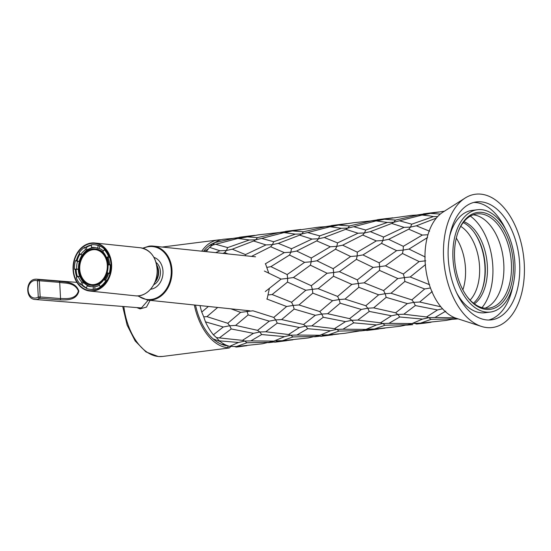 <?xml version="1.0" encoding="UTF-8"?>
<svg xmlns="http://www.w3.org/2000/svg" width="551" height="551" viewBox="0 0 551 551"><rect width="100%" height="100%" fill="white"/><g stroke="black" fill="none" stroke-linecap="round" stroke-linejoin="round"><path stroke-width="0.83" d="M470.113 300.123A41.394 24.602 82.8 0 0 479.59 267.207A41.394 24.602 82.8 0 0 460.739 226.358M462.868 289.847A41.394 24.602 82.8 0 0 465.519 268.998A41.394 24.602 82.8 0 0 456.29 238.115M219.319 340.849L238.514 342.474L229.609 346.372A54.287 32.261 -97.2 0 1 219.319 340.849L216.419 337.605L242.454 340.353L253.419 333.341L231.234 328.961L219.739 337.618M270.059 342.267L246.958 342.77L236.372 346.551L262.352 343.776L274.35 340.973M292.905 339.822L268.482 342.66M284.536 336.627L261.691 334.54L250.857 340.904L273.93 341.11L284.536 336.627L290.783 335.201L288.469 334.505L265.754 331.771L277.256 323.113L299.441 327.487L288.531 334.505M316.074 336.42L292.98 336.923L282.394 340.704L308.374 337.928L320.365 335.125M205.454 321.839L223.272 326.991L213.382 334.815A54.287 32.261 -97.2 0 1 205.454 321.839L203.739 316.839L206.928 316.639L217.7 307.437M338.92 333.968L314.504 336.813M235.614 325.421L257.558 330.345L269.294 321.143L248.136 314.91L235.614 325.421L229.712 325.758L231.234 328.961M330.559 330.772L307.706 328.692L296.872 335.056L319.952 335.263L330.559 330.772L336.806 329.353L334.485 328.658L311.776 325.923L323.272 317.266L345.463 321.639L334.547 328.658M208.374 306.466L201.756 312.08A54.287 32.261 -97.2 0 1 200.034 305.591M206.928 316.639L227.763 323.279L240.608 312.362L230.903 308.822M328.417 334.85L344.616 333.321L362.097 330.572L338.996 331.075L328.417 334.85L322.218 334.96L324.532 335.745M384.942 328.12L360.519 330.965M417.321 214.959L432.742 212.672L423.45 213.85M438.92 211.956L432.742 212.672M440.311 214.057L430.386 213.382L444.443 211.185M246.882 345.67L237.405 346.944A54.287 32.261 -97.2 0 1 236.193 347.061L234.258 346.427M240.718 346.524L236.193 347.061M206.363 251.669A54.287 32.261 -97.2 0 1 209.559 247.371L212.39 245.195L215.661 244.265L227.68 247.578L249.341 239.981L237.998 238.438L215.661 244.265M209.559 247.371L219.945 250.767L215.661 252.64M227.969 253.928L224.677 252.585L222.921 253.405M272.125 294.523L291.575 302.272L305.812 290.246L287.491 282.105L272.125 294.523L268.351 294.93M332.652 300.66L312.81 293.146L298.966 304.944L319.8 311.577L332.652 300.66L339.154 299.579L337.598 296.424L318.147 288.676L333.513 276.258L351.834 284.399L337.598 296.424M361.339 309.442L340.174 303.208L327.652 313.726L349.596 318.65L361.339 309.442L367.772 308.216L365.816 305.729L344.988 299.09L358.825 287.298L378.668 294.813L365.816 305.729M265.286 291.569L281.079 279.102L264.39 271.044M357.799 320.076L380.507 322.803L391.479 315.792L369.287 311.411L357.799 320.076L351.807 320.296L349.596 318.65M422.596 319.077L399.744 316.997L388.916 323.354L411.99 323.568L422.596 319.077L428.843 317.651L426.529 316.956L403.821 314.222L415.309 305.564L437.501 309.944L426.584 316.963M420.454 323.155L446.434 320.379L454.134 318.871L431.034 319.373L420.454 323.155L412.403 323.423M452.564 319.27L458.129 318.891M265.968 244.913L253.66 241.001L232.281 249.197L245.505 254.596L265.968 244.913L272.449 244.637L273.702 241.731L261.677 238.418L284.02 232.591L295.364 234.134L273.702 241.731M265.258 263.86L284.275 252.613L270.693 246.738L251.504 256.394M215.028 242.53A54.287 32.261 -97.2 0 1 223.713 239.237L233.968 238.349L215.028 242.53L212.39 245.195M293.414 277.532L311.301 285.721L327.101 273.255L310.406 265.189L293.414 277.532L287.656 278.358L287.491 282.105M304.593 262.345L289.516 255.051L270.913 266.629L287.167 274.55L304.593 262.345L311.163 261.773L310.406 265.189M373.674 307.871L395.618 312.803L407.354 303.594L386.189 297.361L373.674 307.871L367.772 308.216L369.287 311.411M454.933 317.803L434.939 317.507L445.766 311.143M246.311 236.778L257.462 237.633L279.453 232.508L258.309 234.857L238.803 238.487M311.99 239.065L299.675 235.153L278.303 243.349L291.52 248.749L311.99 239.065L318.464 238.79L319.718 235.876L307.699 232.563L330.035 226.743L341.386 228.286L319.718 235.876M233.245 238.356L248.666 236.069L239.368 237.247M254.844 235.353L248.666 236.069M316.935 260.775L333.183 268.695L350.615 256.497L335.531 249.204L316.935 260.775L311.163 261.773L311.274 258.013L296.617 251.042L316.715 240.883L330.297 246.758L311.274 258.013M373.123 267.407L356.428 259.342L339.437 271.684L357.323 279.874L373.123 267.407L379.694 266.663L379.205 262.848L362.951 254.927L381.554 243.356L396.63 250.643L379.205 262.848M397.85 278.544L379.529 270.41L364.17 282.828L383.613 290.577L397.85 278.544L404.406 277.628L403.346 274.026L385.459 265.837L402.444 253.494L419.139 261.553L403.346 274.026M391.01 293.242L411.838 299.882L424.69 288.965L404.847 281.451L391.01 293.242L385.177 293.731L383.613 290.577M440.862 306.804L419.69 302.024L432.211 291.513M240.608 312.362L252.943 310.792L273.785 317.424L286.63 306.508L266.787 298.993M315.317 315.289L294.151 309.063L281.63 319.573L303.58 324.498L315.317 315.289L321.75 314.063L319.8 311.577M342.894 329.209L365.967 329.415L376.581 324.925L353.728 322.845L342.894 329.209L336.806 329.353L338.996 331.075M408.119 324.725L385.011 325.228L374.439 329.002L376.953 328.83L400.419 326.226L414.256 323.265L416.57 324.043L424.8 323.127L416.57 324.043M430.958 322.273L424.8 323.127M406.542 325.118L412.754 324.656M325.283 226.661L340.704 224.367L331.406 225.552M346.882 223.658L340.704 224.367M372.035 220.799L353.046 222.797L338.348 225.083L349.499 225.938L372.035 220.799L378.33 220.675L380.397 219.401L371.305 220.813M370.348 231.647L383.558 237.047L404.028 227.37L391.713 223.451L370.348 231.647L364.48 232.942L362.73 235.036L376.319 240.911L357.289 252.165L342.632 245.195L362.73 235.036M422.335 235.063L408.752 229.188L388.655 239.348L403.311 246.318L422.335 235.063L427.941 234.76M425.22 257L408.973 249.08L427.576 237.509M387.401 222.439L376.058 220.896L353.721 226.716L365.74 230.029L387.401 222.439L393.8 222.26L391.857 223.41M392.904 217.803L380.397 219.401M399.744 220.868L411.755 224.181L433.423 216.584L429.422 215.84L422.08 215.042L393.8 222.26L395.515 220.09L384.371 219.229L411.115 215.42L418.051 214.952L395.515 220.09M429.58 231.2L416.363 225.8L436.337 218.086M279.261 232.508L294.689 230.215L285.39 231.399M300.867 229.505L294.689 230.215M326.013 226.647L319.07 227.115L292.326 230.931L303.477 231.785L326.013 226.647L332.315 226.53L334.374 225.249M358.005 233.218L345.697 229.306L325.365 237.054L324.325 237.502L337.536 242.901L358.005 233.218L364.48 232.942L365.74 230.029M429.635 284.729L410.192 276.981L425.551 264.563M338.348 225.083L330.841 226.792M341.386 228.286L347.777 228.107L349.499 225.938M388.655 239.348L382.849 240.505L381.554 243.356M396.63 250.643L403.201 250.078L403.311 246.318M376.319 240.911L382.849 240.505L383.558 237.047M408.973 249.08L403.201 250.078L402.444 253.494M419.139 261.553L425.716 260.816M353.721 226.716L347.777 228.107L345.835 229.257M298.966 304.944L293.139 305.426L294.151 309.063M286.63 306.508L293.139 305.426L291.575 302.272M327.652 313.726L321.75 314.063L323.272 317.266M345.463 321.639L351.807 320.296L353.728 322.845M388.916 323.354L382.821 323.499L385.011 325.228M376.581 324.925L382.821 323.499L380.569 322.81M292.326 230.931L284.819 232.639M295.364 234.134L301.762 233.955L303.477 231.785M279.991 232.501L286.293 232.377L288.359 231.096M307.699 232.563L301.762 233.955L299.82 235.105M362.951 254.927L357.179 255.926L356.428 259.342M350.615 256.497L357.179 255.926L357.289 252.165M342.632 245.195L336.833 246.352L335.531 249.204M385.459 265.837L379.694 266.663L379.529 270.41M324.325 237.502L318.464 238.79L316.715 240.883M330.297 246.758L336.833 246.352L337.536 242.901M424.69 288.965L430.469 287.973M410.192 276.981L404.406 277.628L404.847 281.451M433.423 216.584L437.625 216.612M430.386 213.382L422.879 215.09M418.051 214.952L424.353 214.828L426.412 213.554M416.363 225.8L410.502 227.095L408.752 229.188M404.028 227.37L410.502 227.095L411.755 224.181M384.371 219.229L376.856 220.944M281.63 319.573L275.734 319.911L277.256 323.113M299.441 327.487L305.784 326.144L303.58 324.498M269.294 321.143L275.734 319.911L273.785 317.424M246.8 310.488L248.136 314.91M311.776 325.923L305.784 326.144L307.706 328.692M374.439 329.002L368.233 329.112L370.548 329.897M362.097 330.572L368.233 329.112L366.387 329.278M261.677 238.418L255.747 239.802L253.804 240.952M249.341 239.981L255.747 239.802L257.462 237.633M278.303 243.349L272.449 244.637L270.693 246.738M284.275 252.613L290.811 252.2L291.52 248.749M233.968 238.349L240.277 238.225L242.337 236.944M339.437 271.684L333.672 272.511L333.513 276.258M351.834 284.399L358.384 283.476L357.323 279.874M327.101 273.255L333.672 272.511L333.183 268.695M364.17 282.828L358.384 283.476L358.825 287.298M378.668 294.813L385.177 293.731L386.189 297.361M296.617 251.042L290.811 252.2L289.516 255.051M419.69 302.024L413.787 302.361L415.309 305.564M437.501 309.944L442.556 308.78M407.354 303.594L413.787 302.361L411.838 299.882M232.281 249.197L226.427 250.485L224.677 252.585M245.347 255.754L245.505 254.596M219.945 250.767L226.427 250.485L227.68 247.578M318.147 288.676L312.369 289.33L312.81 293.146M305.812 290.246L312.369 289.33L311.301 285.721M344.988 299.09L339.154 299.579L340.174 303.208M270.913 266.629L267.18 267.338M281.079 279.102L287.656 278.358L287.167 274.55M403.821 314.222L397.822 314.449L399.744 316.997M391.479 315.792L397.822 314.449L395.618 312.803M454.134 318.871L456.138 318.244M434.939 317.507L428.843 317.651L431.034 319.373M236.372 346.551L229.609 346.372M265.754 331.771L259.769 331.991L261.691 334.54M253.419 333.341L259.769 331.991L257.558 330.345M296.872 335.056L290.783 335.201L292.98 336.923M223.272 326.991L229.712 325.758L227.763 323.279M250.857 340.904L244.768 341.048L246.958 342.77M238.514 342.474L244.768 341.048L242.509 340.36M282.394 340.704L276.196 340.814L278.51 341.592M213.382 334.815L216.419 337.605M201.756 312.08L203.739 316.839M153.901 257.338A16.289 12.969 96 0 1 162.924 274.308A16.289 12.969 96 0 1 150.719 289.227A16.289 12.969 96 0 1 150.561 289.247M267.083 299.117L269.425 288.221M268.764 273.179L265.499 263.709M156.043 262.407A12.556 10.001 96 0 1 160.437 271.829A12.556 10.001 96 0 1 153.708 284.729M111.316 266.436A23.748 18.92 96 0 1 91.907 290.714A23.748 18.92 96 0 1 73.373 267.6A23.748 18.92 96 0 1 92.775 243.322A23.748 18.92 96 0 1 111.316 266.436M75.287 269.363A22.391 17.839 -84 0 0 76.83 277.208M81.204 284.426A22.391 17.839 -84 0 0 86.459 288.201M80.053 253.99A22.391 17.839 -84 0 0 77.099 260.775L79.144 261.546L77.512 261.381A19.678 15.676 -84 0 0 76.637 269.005L78.27 269.177A19.678 15.676 96 0 0 79.792 276.506L78.159 276.333A19.678 15.676 -84 0 0 81.837 282.243L83.47 282.415A19.678 15.676 96 0 0 88.745 286.003L87.113 285.831L86.397 288.428A22.391 17.839 -84 0 0 90.006 289.289L90.825 289.378A22.391 17.839 -84 0 0 111.047 266.553A22.391 17.839 -84 0 0 95.488 244.83L94.676 244.747A22.391 17.839 -84 0 0 91.376 244.782L91.494 247.482A19.678 15.676 -84 0 1 94.393 247.447A19.678 15.676 -84 0 1 97.568 248.205L98.292 245.608A22.391 17.839 -84 0 0 94.676 244.747M73.042 267.614A24.154 19.244 96 0 1 94.855 242.991A24.154 19.244 96 0 1 111.639 266.422A24.154 19.244 96 0 1 89.827 291.045A24.154 19.244 96 0 1 73.042 267.614M91.39 244.995A22.391 17.839 -84 0 0 85.433 247.427M79.537 253.439A22.391 17.839 -84 0 0 76.279 260.685M80.026 262.076A17.584 14.002 -84 0 0 91.445 284.605A17.584 14.002 -84 0 0 106.529 272.16A17.584 14.002 -84 0 0 95.109 249.631A17.584 14.002 -84 0 0 80.026 262.076M95.344 249.658A17.584 14.002 -84 0 0 80.501 262.124A17.584 14.002 -84 0 0 91.686 284.626M108.754 264.941A18.3 14.581 -84 0 0 107.032 257.758M103.795 252.895A18.3 14.581 -84 0 0 96.081 249.011L95.185 248.914A18.3 14.581 -84 0 0 79.489 261.87A18.3 14.581 -84 0 0 91.37 285.322A18.3 14.581 -84 0 0 107.073 272.366A18.3 14.581 -84 0 0 95.185 248.914M108.685 273.234A19.678 15.676 96 0 1 105.675 279.598L104.043 279.433L105.654 281.141A22.391 17.839 -84 0 1 100.068 286.692L99.132 284.309A19.678 15.676 -84 0 0 104.043 279.433M99.497 285.232A19.678 15.676 96 0 1 94.82 286.727L93.188 286.561L93.305 289.254A22.391 17.839 -84 0 1 90.006 289.289M87.113 285.831A19.678 15.676 -84 0 0 90.295 286.589A19.678 15.676 -84 0 0 93.188 286.561M95.302 247.578A19.678 15.676 -84 0 0 79.344 261.573A19.678 15.676 -84 0 0 91.211 286.651M84.613 247.344A22.391 17.839 -84 0 0 79.027 252.895L80.639 254.61A19.678 15.676 -84 0 1 85.55 249.727L84.613 247.344L86.245 247.516L87.182 249.899L85.55 249.727M91.397 245.25A22.391 17.839 -84 0 0 86.245 247.516M99.104 245.698L98.292 245.608M105.11 249.782L104.291 249.699A22.391 17.839 -84 0 1 108.478 256.422L106.522 257.703A19.678 15.676 -84 0 0 102.844 251.8L104.291 249.699M109.298 256.504L108.478 256.422M111.026 264.845L110.207 264.755A22.391 17.839 -84 0 1 109.215 273.441L107.169 272.662A19.678 15.676 -84 0 0 108.044 265.031L110.207 264.755M110.035 273.523L109.215 273.441M78.159 276.333L76.203 277.614A22.391 17.839 -84 0 0 80.391 284.344L81.837 282.243M77.099 260.775L75.466 260.602A22.391 17.839 -84 0 0 74.475 269.281L76.637 269.005M75.466 260.602L77.512 261.381M106.474 281.23L105.654 281.141M100.888 286.782L100.068 286.692M94.125 289.337L93.305 289.254M83.47 282.415L82.023 284.509A22.391 17.839 -84 0 0 86.535 287.932M82.023 284.509L80.391 284.344M78.27 269.177L76.107 269.453A22.391 17.839 -84 0 0 77.471 276.788M76.107 269.453L74.475 269.281M79.144 261.546A19.678 15.676 96 0 1 82.271 254.782L80.639 254.61M87.182 249.899A19.678 15.676 96 0 1 93.126 247.654L91.494 247.482M99.855 246.008L99.201 248.377L97.568 248.205M99.201 248.377A19.678 15.676 96 0 1 103.43 250.953M109.484 257L108.154 257.875L106.522 257.703M108.154 257.875A19.678 15.676 96 0 1 109.656 264.824M91.37 285.322L92.272 285.411A18.3 14.581 -84 0 0 100.619 283.207M104.532 279.481A18.3 14.581 -84 0 0 107.838 272.91M105.675 279.598L106.777 280.769M94.82 286.727L94.93 289.213M455.202 265.079A48.86 29.038 -97.2 0 1 458.501 230.931A48.86 29.038 -97.2 0 1 488.441 214.291A48.86 29.038 -97.2 0 1 512.671 256.697A48.86 29.038 -97.2 0 1 500.225 304.641A48.86 29.038 -97.2 0 1 466.807 296.252A48.86 29.038 -97.2 0 1 455.202 265.079M466.504 295.825A47.503 28.232 82.8 0 0 488.847 308.147A47.503 28.232 82.8 0 0 510.791 256.952A47.503 28.232 82.8 0 0 476.87 213.905A47.503 28.232 82.8 0 0 458.315 231.427M481.526 291.238A44.92 26.696 82.8 0 0 484.37 260.341A44.92 26.696 82.8 0 0 474.012 232.102M463.212 222.583A43.563 25.89 -97.2 0 1 474.315 232.522A43.563 25.89 -97.2 0 1 484.66 260.32A43.563 25.89 -97.2 0 1 481.712 290.763A43.563 25.89 -97.2 0 1 473.454 303.16M465.127 198.05L442.908 212.163A55.555 33.019 82.8 0 0 425.785 268.888A55.555 33.019 82.8 0 0 456.4 318.326L481.443 326.433A67.181 39.927 -97.2 0 1 444.43 266.65A67.181 39.927 -97.2 0 1 465.127 198.05A67.181 39.927 -97.2 0 1 523.45 255.127A67.181 39.927 -97.2 0 1 481.443 326.433M463.928 221.674A43.563 25.89 -97.2 0 1 486.822 260.044A43.563 25.89 -97.2 0 1 474.377 303.863M470.354 216.116A52.662 31.297 -97.2 0 1 492.167 259.259A52.662 31.297 -97.2 0 1 481.987 307.637M473.13 214.814A47.503 28.232 -97.2 0 1 503.215 257.916A47.503 28.232 -97.2 0 1 484.997 308.195M514.269 256.463A51.574 30.649 -97.2 0 1 490.438 312.045A51.574 30.649 -97.2 0 1 453.604 265.306A51.574 30.649 -97.2 0 1 477.435 209.724A51.574 30.649 -97.2 0 1 514.269 256.463M490.438 312.045L485.025 312.734A51.574 30.649 -97.2 0 1 456.772 293.063M473.757 202.437A59.446 35.326 -97.2 0 1 505.687 229.402M448.975 265.981A59.446 35.326 -97.2 0 1 476.443 201.914A59.446 35.326 -97.2 0 1 518.897 255.788A59.446 35.326 -97.2 0 1 491.437 319.855A59.446 35.326 -97.2 0 1 448.975 265.981M512.878 285.935A59.446 35.326 -97.2 0 1 488.703 320.028M449.588 236.531A51.574 30.649 -97.2 0 1 472.021 210.413L477.435 209.724M38.281 297.01A1.357 0.696 56.4 0 0 39.576 298.27A10.18 8.127 94.6 0 1 36.497 299.441A10.18 8.127 94.6 0 1 35.154 299.475C25.146 299.248 25.367 279.894 35.326 279.219L36.772 279.185A10.18 8.127 94.6 0 1 38.591 279.598L58.971 281.224C63.696 282.284 75.466 281.031 78.862 291.114C76.396 301.245 64.612 299.792 59.956 299.896L39.576 298.27A1.357 1.081 94.6 0 0 40.175 296.941L60.555 298.566C65.011 298.332 75.707 300.288 78.4 291.018C74.592 281.871 64.198 283.503 59.701 282.381L39.321 280.755L40.175 296.941L38.281 297.01L37.427 280.831A1.357 0.799 -69.1 0 1 38.591 279.598A1.357 1.081 94.6 0 1 39.321 280.755L37.427 280.831A8.823 7.039 -85.4 0 0 34.685 280.5A8.823 7.039 -85.4 0 0 28.108 290.157A8.823 7.039 -85.4 0 0 35.608 298.029A8.823 7.039 -85.4 0 0 38.281 297.01M35.154 299.475L140.188 307.851L141.552 307.823L148.191 300.157M150.058 300.357L146.483 307.1L140.057 308.891L136.779 307.582M194.338 304.992A54.287 32.261 82.8 0 0 227.997 347.722L227.894 345.849A52.4 31.138 -97.2 0 1 225.504 345.505A52.4 31.138 -97.2 0 1 195.522 305.116M203.484 251.366A52.4 31.138 -97.2 0 1 212.555 243.604A52.4 31.138 -97.2 0 1 214.973 242.612M212.865 244.899A50.065 29.754 82.8 0 0 211.501 245.05A50.065 29.754 82.8 0 0 209.401 245.498M221.984 344.465A50.065 29.754 82.8 0 0 224.126 344.368A50.065 29.754 82.8 0 0 224.498 344.327M227.997 347.722L229.271 347.977L231.916 345.491M221.034 239.775A54.287 32.261 82.8 0 0 218.299 239.926A54.287 32.261 82.8 0 0 201.728 251.18M149.163 246.145A27.144 21.62 96 0 1 153.164 246.097A27.144 21.62 96 0 1 171.995 270.341A27.144 21.62 96 0 1 151.518 300.04A27.144 21.62 96 0 1 147.51 300.088L137.709 295.88M138.253 295.846A26.6 21.186 -84 0 0 151.167 299.469A26.6 21.186 -84 0 0 171.237 270.362A26.6 21.186 -84 0 0 148.86 246.648A26.6 21.186 -84 0 0 143.226 248.329M156.684 264.99A12.556 10.001 96 0 1 158.64 271.643A12.556 10.001 96 0 1 154.872 282.339M155.299 281.272A12.28 9.78 -84 0 0 158.261 271.65A12.28 9.78 -84 0 0 156.883 266.119M157.18 271.195A24.154 19.244 -84 0 0 140.395 247.764C150.988 249.968 156.601 257.785 157.235 271.202C157.31 285.039 146.346 297.382 135.36 295.811A24.154 19.244 -84 0 0 157.18 271.195M123.83 306.549A54.287 32.261 82.8 0 0 158.695 356.531A54.287 32.261 82.8 0 0 162.69 356.442L158.337 356.538L145.967 351.937L135.181 340.973L127.129 325.145L122.708 306.459M139.651 307.809A1.357 0.758 -79.5 0 1 140.057 308.891M35.429 279.212A10.18 8.127 94.6 0 1 36.772 279.185L76.899 282.381M59.956 299.896A1.357 1.081 -85.4 0 0 60.555 298.566L59.701 282.381A1.357 1.081 94.6 0 0 58.971 281.224M286.74 340.676L274.694 342.205M332.763 334.829L320.716 336.358M378.785 328.975L366.732 330.51M386.726 218.52L377.428 219.697M142.702 248.184L149.114 246.145L153.164 246.097L255.54 256.814M249.885 310.812L147.51 300.088M140.395 247.764L94.855 242.991M135.36 295.811L89.827 291.045M213.168 338.906L220.235 341.572M204.352 251.456L208.436 248.735M162.69 356.442L229.271 347.977M162.256 247.048L218.299 239.926"/></g></svg>
